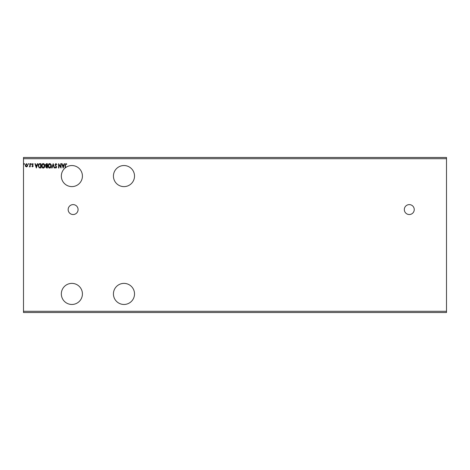 <?xml version="1.0" encoding="UTF-8"?>
<svg xmlns="http://www.w3.org/2000/svg" width="470" height="470" viewBox="0 0 470 470"><rect width="100%" height="100%" fill="white"/><g stroke="black" fill="none" stroke-linecap="round" stroke-linejoin="round"><path stroke-width="0.7" d="M409.288 204.609A4.964 4.964 0 0 0 404.323 209.573A4.964 4.964 0 0 0 409.288 214.532A4.964 4.964 0 0 0 414.246 209.573A4.964 4.964 0 0 0 409.288 204.609M73.12 204.609A4.964 4.964 0 0 0 68.156 209.573A4.964 4.964 0 0 0 73.12 214.532A4.964 4.964 0 0 0 78.079 209.573A4.964 4.964 0 0 0 73.12 204.609M123.98 283.381A10.546 10.546 0 0 0 113.435 293.92A10.546 10.546 0 0 0 123.98 304.466A10.546 10.546 0 0 0 134.52 293.92A10.546 10.546 0 0 0 123.98 283.381M123.98 186.619A10.546 10.546 0 0 1 113.435 176.08A10.546 10.546 0 0 1 123.98 165.534A10.546 10.546 0 0 1 134.52 176.08A10.546 10.546 0 0 1 123.98 186.619M65.136 167.972A10.546 10.546 -90 0 1 65.471 167.708A10.546 10.546 0 0 1 82.42 176.08A10.546 10.546 0 0 1 61.964 179.663A10.546 10.546 0 0 1 65.136 167.972L65.136 165.082L65.929 163.56L66.752 164.065L66.581 164.394L65.935 164.007L65.471 165.129L65.471 167.708M71.881 304.466A10.546 10.546 0 0 1 61.335 293.92A10.546 10.546 0 0 1 71.881 283.381A10.546 10.546 0 0 1 82.42 293.92A10.546 10.546 0 0 1 71.881 304.466M60.736 163.672L61.071 163.672L61.071 168.013L58.903 164.776L58.903 168.013L58.568 168.013L58.568 163.672L60.736 166.903L60.736 163.672M53.169 163.672L54.561 168.013L54.197 168.013L53.139 164.723L52.082 168.013L51.724 168.013L53.169 163.672M47.323 163.672L47.323 168.013L46.712 168.013L45.708 166.938L46.119 166.016L45.431 164.905L46.454 163.672L47.323 163.672M39.856 163.672L40.867 163.672L40.867 168.013L39.175 167.861L38.193 165.787C38.146 164.535 38.699 163.83 39.856 163.672M32.547 166.903L31.907 166.451L32.853 166.086L31.907 164.535L32.612 163.619L33.294 164.048L33.106 164.341L32.647 164.007L32.236 164.518L33.188 166.069L32.547 166.903M30.233 163.672L30.233 166.844L29.904 166.38L29.322 166.903L29.851 165.828L29.904 163.672L30.233 163.672M27.348 166.374L26.449 166.903L25.55 166.38L25.227 165.252L26.449 163.619L27.677 165.252L27.348 166.374M23.5 158.713L23.5 157.474L446.5 157.474L446.5 158.713L23.5 158.713L23.5 312.527L446.5 312.527L446.5 311.287L23.5 311.287M446.5 158.713L446.5 311.287M24.558 163.977L24.281 164.341L23.999 163.977L24.281 163.619L24.558 163.977M28.735 163.977L28.453 164.341L28.177 163.977L28.453 163.619L28.735 163.977M31.29 163.977L31.014 164.341L30.738 163.977L31.014 163.619L31.29 163.977M36.36 168.013L34.909 163.672L35.273 163.672L35.72 165.064L36.942 165.064L37.389 163.672L37.747 163.672L36.36 168.013M44.873 165.822C44.897 167.062 44.35 167.831 43.222 168.125C42.077 167.861 41.513 167.097 41.536 165.845C41.513 164.606 42.071 163.842 43.199 163.56C44.333 163.836 44.891 164.588 44.873 165.822M51.33 165.822C51.353 167.062 50.807 167.831 49.685 168.125C48.533 167.861 47.969 167.097 47.993 165.845C47.969 164.606 48.527 163.842 49.655 163.56C50.789 163.836 51.348 164.588 51.33 165.822M55.924 163.56L56.899 164.512L56.623 164.729L55.948 164.007L55.337 164.741L56.676 167.114L55.901 168.125L55.061 167.391L55.319 167.126L55.901 167.678L56.341 167.132L55.008 164.735L55.924 163.56M63.186 168.013L61.74 163.672L62.105 163.672L62.551 165.064L63.767 165.064L64.214 163.672L64.578 163.672L63.186 168.013M25.562 165.246L26.449 166.509L27.342 165.246L26.449 164.007L25.562 165.246M35.861 165.511L36.331 166.968L36.795 165.511L35.861 165.511M40.532 167.567L40.532 164.118L39.28 164.23L38.528 165.792L39.351 167.449L40.532 167.567M41.871 165.845L43.211 167.678L44.538 165.828L43.211 164.007L41.871 165.845M46.642 167.567L46.988 167.567L46.988 166.18L46.042 166.932L46.642 167.567M46.818 165.734L46.988 164.118L46.606 164.118L45.766 164.905L46.818 165.734M48.328 165.845L49.667 167.678L50.995 165.828L49.667 164.007L48.328 165.845M62.692 165.511L63.162 166.968L63.626 165.511L62.692 165.511"/></g></svg>
